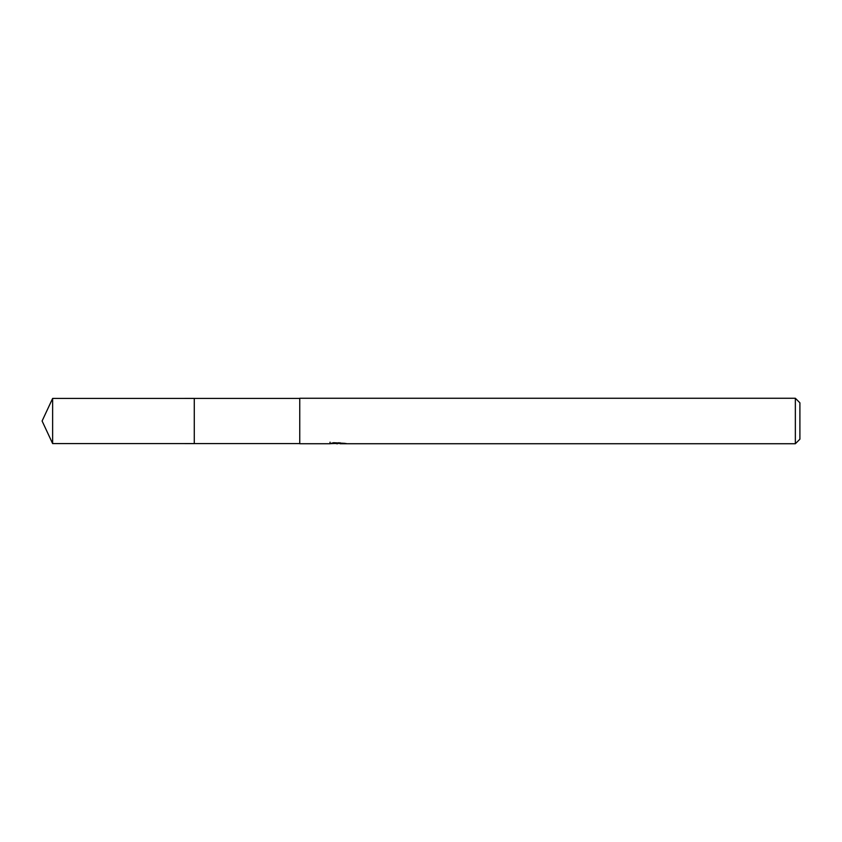 <?xml version="1.0" encoding="UTF-8"?>
<svg xmlns="http://www.w3.org/2000/svg" width="842" height="842" viewBox="0 0 842 842"><rect width="100%" height="100%" fill="white"/><g stroke="black" fill="none" stroke-linecap="round" stroke-linejoin="round"><path stroke-width="1.26" d="M299.752 443.587L194.27 443.587L194.281 398.413L299.752 398.413M194.27 443.587L194.27 398.413L194.27 443.597L52.636 443.587L52.636 398.413L194.27 398.403M339.968 443.376L335 443.513M337.642 443.734L336.568 443.734M795.353 443.734L795.353 398.266L799.9 402.813L799.9 439.187L795.353 443.734L340.052 443.734L339.968 442.703M330.064 442.166L329.906 443.734L299.752 443.734L299.752 398.266L795.353 398.266M330.064 443.692L338.547 443.302L331.285 443.302L333.653 442.703L345.22 443.376M346.157 443.481C338.589 443.534 338.589 443.597 346.167 443.66M338.547 442.703L338.547 443.302M52.636 398.413L42.1 421L52.636 443.587"/></g></svg>

